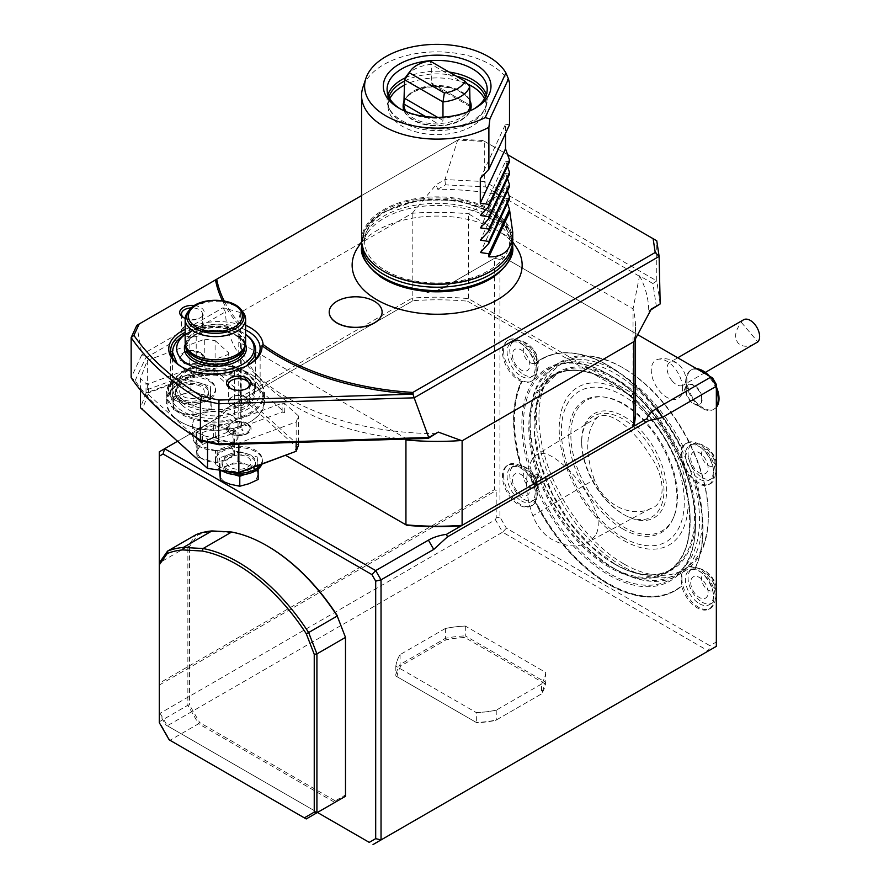 <?xml version="1.0" encoding="UTF-8"?>
<svg xmlns="http://www.w3.org/2000/svg" width="889" height="889" viewBox="0 0 889 889"><rect width="100%" height="100%" fill="white"/><g stroke="black" fill="none" stroke-linecap="round" stroke-linejoin="round"><path stroke-width="0.67" stroke-dasharray="4.45 3.33" d="M537.334 484.216A4.723 2.723 -60 0 1 534.978 484.449A4.723 2.723 -60 0 1 534.978 478.993A4.723 2.723 -60 0 1 539.701 476.271A4.723 2.723 -60 0 1 540.679 478.426A4.723 2.723 -60 0 1 537.334 484.216M537.634 476.671C536.878 481.027 535.045 483.071 532.122 482.805C530.7 478.338 532.233 475.593 536.734 474.559L537.634 476.671M595.219 535.478A73.287 42.316 60 0 1 586.807 542.812A73.287 42.316 60 0 1 551.802 539.356A29.837 17.224 60 0 1 532.878 515.731A73.287 42.316 60 0 1 533.033 458.235A29.837 17.224 60 0 1 536.311 455.001A29.837 17.224 60 0 1 551.891 456.557A73.287 42.316 60 0 1 595.152 510.164A29.837 17.224 60 0 1 595.219 535.478M594.274 479.549C584.484 451.301 585.707 430.398 597.975 416.841C613.077 409.462 637.013 434.188 650.226 455.679C665.75 477.326 666.172 504.441 650.692 508.497C636.646 516.365 606.854 510.653 594.274 479.549L532.878 515.731M329.208 312.139A26.448 15.269 180 0 1 345.599 298.093A26.448 15.269 180 0 1 374.358 301.415A26.448 15.269 180 0 1 382.103 312.139M437.755 189.279L445.422 184.856L485.483 186.879L498.84 194.591A211.593 122.16 180 0 0 437.755 189.279L436.043 184.756L444.978 179.556L457.679 140.095L484.705 141.462L656.76 240.797L656.76 280.902L484.705 181.567L444.978 179.556M633.957 341.198A198.369 114.525 180 0 0 635.513 326.863A198.369 114.525 180 0 0 633.046 308.85L639.547 275.823L652.904 283.547L656.404 306.661M650.937 309.828L648.737 311.094L651.326 309.05M639.547 275.823A211.593 122.16 180 0 1 648.737 311.094M194.447 305.538A12.279 7.09 180 0 1 203.725 310.45A12.279 7.09 180 0 1 200.647 317.495A12.279 7.09 180 0 1 185.19 318.395M183.967 317.862A10.49 6.056 0 0 0 184.556 318.229A10.49 6.056 0 0 0 199.38 318.229L200.647 317.495L199.38 318.229A10.49 6.056 0 0 0 202.448 313.95A10.49 6.056 0 0 0 199.38 309.672A10.49 6.056 0 0 0 191.324 307.905M184.556 318.229L183.278 317.495M184.556 335.242A10.49 6.056 180 0 1 181.478 330.964A10.49 6.056 180 0 1 184.556 326.674A10.49 6.056 180 0 1 186.323 325.852A10.49 6.056 180 0 1 199.38 326.674L199.38 326.674A10.49 6.056 180 0 1 202.448 330.964A10.49 6.056 180 0 1 195.98 336.553A10.49 6.056 180 0 1 184.556 335.242M230.818 388.593A10.49 6.056 0 0 0 231.396 388.96A10.49 6.056 0 0 0 246.231 388.96L247.498 388.226L246.231 388.96A10.49 6.056 0 0 0 246.809 388.593M231.396 388.96L230.129 388.226M231.396 405.973A10.49 6.056 180 0 1 228.329 401.695A10.49 6.056 180 0 1 231.396 397.405A10.49 6.056 180 0 1 233.174 396.583A10.49 6.056 180 0 1 246.231 397.405A10.49 6.056 180 0 1 249.298 401.695A10.49 6.056 180 0 1 246.231 405.973A10.49 6.056 180 0 1 231.396 405.973M445.422 184.856L444.889 179.656M361.579 195.58L459.102 139.273L483.005 140.473L484.705 141.462L484.705 181.567L485.483 186.879M652.904 283.547L656.76 280.902L660.238 303.838M639.269 276.179L498.84 194.591M405.028 439.122A199.692 115.292 180 0 1 263.655 382.414A199.692 115.292 180 0 1 239.663 342.432L241.241 344.876A198.369 114.525 180 0 1 238.774 326.863A198.369 114.525 180 0 1 240.341 312.528L412.318 213.238A198.369 114.525 180 0 1 468.359 213.771L498.785 195.08M412.318 213.238L436.043 184.756M202.525 441.244A324.952 187.601 180 0 1 135.117 380.648L131.15 377.703L141.896 354.544L136.828 325.341L215.505 279.913M185.156 329.386A43.45 25.092 180 0 1 188.824 327.874L195.191 325.53A43.45 25.092 180 0 1 238.352 324.341A222.928 128.705 180 0 1 222.417 300.682M216.694 279.224L459.102 139.273M240.341 312.528L222.961 307.783L141.996 354.533L145.663 357.923L225.55 311.795L222.961 307.783M245.62 329.997A41.561 23.992 0 0 0 196.202 327.997L189.835 330.341A41.561 23.992 0 0 0 185.156 332.342M182.156 367.146A41.561 23.992 0 0 0 182.812 367.535A41.561 23.992 0 0 0 234.574 370.791L240.941 368.446A41.561 23.992 0 0 0 247.964 365.19A41.561 23.992 0 0 0 248.62 364.801M189.835 374.147A41.561 23.992 0 0 0 170.644 394.372A41.561 23.992 0 0 0 192.235 415.419A41.561 23.992 0 0 0 234.574 414.596L240.941 412.252A41.561 23.992 0 0 0 260.133 392.027A41.561 23.992 0 0 0 238.541 370.98A41.561 23.992 0 0 0 196.202 371.802L189.835 374.147L189.835 330.341L188.824 327.874M357.767 247.598A85.011 49.084 180 0 1 437.144 216.083A85.011 49.084 180 0 1 516.52 247.598M493.706 276.879A74.765 43.161 0 0 0 506.952 233.185A74.765 43.161 0 0 0 490.017 218.116A74.765 43.161 0 0 0 367.335 233.185A74.765 43.161 0 0 0 380.592 276.879M238.352 324.341L239.197 322.929A221.794 128.049 180 0 1 224.206 300.982M245.62 325.285A44.583 25.737 0 0 0 239.197 322.929M507.819 154.808L483.005 140.473M407.529 439.344L239.663 342.432M135.117 380.648L145.663 357.923M436.532 433.61A211.593 122.16 180 0 1 253.309 371.935A211.593 122.16 180 0 1 225.55 311.795M181.189 412.941A48.362 27.926 0 0 0 249.587 412.941A48.362 27.926 0 0 0 249.587 373.458A48.362 27.926 0 0 0 181.189 373.458A48.362 27.926 0 0 0 174.622 408.229A48.362 27.926 0 0 0 181.189 412.941M247.498 423.553A12.279 7.09 0 0 0 230.129 423.553A12.279 7.09 0 0 0 230.129 433.576A12.279 7.09 0 0 0 247.498 433.576A12.279 7.09 0 0 0 247.498 423.553L246.831 423.164A11.335 6.545 180 0 1 250.153 427.798A11.335 6.545 180 0 1 238.808 434.343A11.335 6.545 180 0 1 227.473 427.798A11.335 6.545 180 0 1 230.796 423.164A11.335 6.545 180 0 1 246.831 423.164L247.498 423.553M200.647 352.822A12.279 7.09 0 0 0 183.278 352.822A12.279 7.09 0 0 0 183.278 362.845A12.279 7.09 0 0 0 200.647 362.845A12.279 7.09 0 0 0 200.647 352.822L199.981 352.433A11.335 6.545 180 0 1 203.303 357.067A11.335 6.545 180 0 1 191.968 363.612A11.335 6.545 180 0 1 180.634 357.067A11.335 6.545 180 0 1 183.945 352.433A11.335 6.545 180 0 1 199.981 352.433L200.647 352.822M631.279 395.761L633.046 393.694L633.046 308.861L468.347 213.771L468.347 298.615L467.447 301.171L631.279 395.761A196.48 113.436 180 0 1 632.146 427.164M412.185 213.593L412.185 298.093L240.352 397.294L242.152 399.35L413.063 300.671L412.185 298.093A198.369 114.525 180 0 1 468.347 298.615L633.046 393.694A198.369 114.525 180 0 1 635.513 411.707M240.352 312.795L240.352 397.294A198.369 114.525 180 0 0 238.774 411.707A198.369 114.525 180 0 0 241.241 429.72L243.019 430.743A196.48 113.436 180 0 1 242.152 399.35L225.695 408.851L212.004 421.375L217.349 418.297A37.782 21.814 0 0 0 227.417 407.851M225.695 408.851L413.063 300.671A196.48 113.436 180 0 1 467.447 301.171M241.241 344.876L241.241 429.72L243.019 430.743M179.089 400.417A41.561 23.992 180 0 1 172.555 387.504A41.561 23.992 180 0 1 214.116 363.501A41.561 23.992 180 0 1 255.676 387.504A41.561 23.992 180 0 1 225.762 410.529A41.561 23.992 180 0 1 179.089 400.417M242.775 332.653L243.73 333.208C224.761 324.207 205.448 324.452 185.79 333.931L188.001 332.653A38.727 22.358 180 0 1 242.775 332.653A38.727 22.358 180 0 1 245.62 334.486M177.189 363.501L179.089 365.401C192.969 379.103 230.329 379.347 246.575 365.857M182.267 405.406A39.294 22.692 180 0 1 176.089 393.205A39.294 22.692 180 0 1 215.394 370.513A39.294 22.692 180 0 1 254.687 393.205A39.294 22.692 180 0 1 226.406 414.974A39.294 22.692 180 0 1 182.267 405.406M187.79 312.028A30.226 17.447 180 0 1 215.394 301.704A30.226 17.447 180 0 1 242.986 312.028M185.156 342.298A30.226 17.447 180 0 1 215.394 324.841A30.226 17.447 180 0 1 245.62 342.298M185.156 334.486A38.727 22.358 180 0 1 188.001 332.653M182.267 399.239A39.294 22.692 180 0 1 176.089 387.026A39.294 22.692 180 0 1 215.394 364.346A39.294 22.692 180 0 1 254.687 387.026A39.294 22.692 180 0 1 226.406 408.807A39.294 22.692 180 0 1 182.267 399.239M197.58 535.089L196.158 534.589L187.868 546.379L189.468 546.624L197.58 535.089A153.786 88.789 60 0 1 213.149 531.5L232.774 532.6A153.786 88.789 60 0 1 267.489 546.068M159.287 722.668L159.287 721.768L187.868 705.255L198.558 723.768L169.966 740.27L159.287 721.768L159.287 562.881L187.868 546.379L187.868 705.255L189.468 704.877L189.468 546.624M211.982 530.922L213.149 531.5M345.499 796.266L345.499 794.955L335.286 800.856L334.82 802.434L198.558 723.768L199.692 722.568L189.468 704.877M335.286 800.856L199.692 722.568M345.499 636.713L345.499 794.955M232.774 532.6L231.673 532.022M609.476 573.527A121.671 70.242 60 0 1 523.443 424.52A121.671 70.242 60 0 1 609.476 374.847L609.476 374.847A121.671 70.242 60 0 1 695.509 523.854A121.671 70.242 60 0 1 609.476 573.527M609.476 374.847L608.676 374.38A122.804 70.898 -120 0 0 521.843 424.52A122.804 70.898 -120 0 0 608.676 574.916A122.804 70.898 -120 0 0 695.509 524.777A122.804 70.898 -120 0 0 608.676 374.38L609.476 374.847M695.187 567.971A23.503 13.568 -120 0 0 685.219 568.627A23.503 13.568 -120 0 0 682.052 585.429A133.383 77.01 60 0 1 535.3 500.707A23.503 13.568 -120 0 0 522.165 468.07A133.383 77.01 60 0 1 522.165 381.337A23.503 13.568 -120 0 0 530.389 381.67A23.503 13.568 -120 0 0 535.3 363.868A133.383 77.01 60 0 1 608.676 365.746A133.383 77.01 60 0 1 682.052 448.589A23.503 13.568 -120 0 0 695.187 481.227A133.383 77.01 60 0 1 702.988 529.099A133.383 77.01 60 0 1 695.187 567.971L694.931 568.46A133.761 77.221 -120 0 0 694.931 481.682A23.425 13.524 -120 0 0 694.954 481.694A23.425 13.524 -120 0 0 708.089 484.827A23.425 13.524 -120 0 0 708.989 457.335A23.425 13.524 -120 0 0 684.73 444.367A23.425 13.524 -120 0 0 681.663 448.701A133.761 77.221 -120 0 0 541.257 359.123A133.761 77.221 -120 0 0 534.622 363.812A23.425 13.524 -120 0 0 506.463 341.443A23.425 13.524 -120 0 0 504.474 361.967A23.425 13.524 -120 0 0 521.343 381.459A133.761 77.221 -120 0 0 521.343 468.236A23.425 13.524 -120 0 0 506.463 466.08A23.425 13.524 -120 0 0 510.542 497.373A23.425 13.524 -120 0 0 529.822 506.541A23.425 13.524 -120 0 0 534.622 501.218A133.761 77.221 -120 0 0 675.018 590.796A133.761 77.221 -120 0 0 681.663 586.107A23.425 13.524 -120 0 0 708.089 609.465A23.425 13.524 -120 0 0 712.356 589.54A23.425 13.524 -120 0 0 694.954 568.46A23.425 13.524 -120 0 0 694.931 568.46M159.287 562.881L159.287 713.7L165.732 724.868L317.451 812.468L165.732 724.868M160.087 713.278L167.299 725.78L502.607 532.189L495.395 519.698L160.087 713.278L159.287 712.433L159.287 713.7M159.287 712.433L159.287 451.823L217.349 418.297L177.533 441.277M159.287 685.052L496.195 490.539L494.584 489.617L159.287 683.197M495.395 519.698L496.195 517.92L496.195 490.539M506.386 528.199L502.607 532.189L708.333 650.959L709.9 645.692L506.386 528.199L499.929 517.031L499.929 259.51L494.584 258.232L494.584 489.617M541.512 684.03L496.295 710.133A75.154 43.394 180 0 1 476.304 712.589L395.861 666.161A75.154 43.394 180 0 1 400.106 654.615L445.322 628.501A75.154 43.394 180 0 1 465.314 626.045L545.768 672.484A75.154 43.394 180 0 1 541.512 684.03L541.579 693.865L496.24 720.046A75.187 43.417 180 0 1 476.337 722.49L396.994 676.685A74.054 42.761 180 0 1 401.028 665.805L446.011 639.836A74.054 42.761 180 0 1 464.847 637.502L544.624 683.552A74.054 42.761 180 0 1 540.601 694.431L495.618 720.401A74.054 42.761 180 0 1 476.771 722.735M426.842 292.714L440.533 289.436L499.929 255.143L712.567 377.914M499.929 517.031L496.195 517.92M545.768 672.484L545.802 672.54A75.187 43.417 180 0 1 541.579 684.019M465.314 626.045L465.28 635.902L545.802 682.374A75.187 43.417 180 0 1 541.579 693.865L540.601 694.431M545.802 672.54L545.802 682.374L544.624 683.552M445.322 628.501L445.389 628.501A75.187 43.417 180 0 1 465.28 626.056M445.389 628.501L445.389 638.335L400.05 664.516L401.028 665.805M400.106 654.615L400.05 664.516A75.187 43.417 180 0 0 395.827 676.007L476.337 722.49L476.304 712.589M395.861 666.161L395.827 666.172A75.187 43.417 180 0 1 400.05 654.682M395.827 666.172L395.827 676.007L396.994 676.685M496.295 710.133L496.24 710.2A75.187 43.417 180 0 1 476.337 712.645M496.24 710.2L496.24 720.046L495.618 720.401M716.345 384.448L716.345 641.969L709.9 645.692M716.345 641.969L716.345 646.336M637.669 334.664L499.929 255.143L445.878 286.358A37.782 21.814 0 0 1 427.798 292.17M499.929 259.51L503.707 257.321M701.654 399.372A11.335 6.545 -120 0 0 696.698 387.96A11.335 6.545 -120 0 0 687.964 384.926A11.335 6.545 -120 0 0 685.619 390.115A11.335 6.545 -120 0 0 690.564 401.528A11.335 6.545 -120 0 0 699.299 404.562A11.335 6.545 -120 0 0 701.654 399.372M682.563 388.36A22.136 12.779 -120 0 0 674.029 367.324A22.136 12.779 -120 0 0 657.727 359.389A22.136 12.779 -120 0 0 655.849 385.704A22.136 12.779 -120 0 0 679.585 397.25A22.136 12.779 -120 0 0 682.563 388.36M446.011 639.836L445.389 638.335A75.187 43.417 180 0 1 465.28 635.902L464.847 637.502M686.152 389.804A11.335 6.545 -120 0 0 694.165 403.695A11.335 6.545 -120 0 0 699.832 404.251A11.335 6.545 -120 0 0 699.843 391.16A11.335 6.545 -120 0 0 688.497 384.615A11.335 6.545 -120 0 0 686.152 389.804L686.152 380.559A22.669 13.091 -120 0 0 702.188 408.318A22.669 13.091 -120 0 0 713.523 409.44A22.669 13.091 -120 0 0 716.345 406.662M672.128 380.87A13.224 7.634 -120 0 0 683.074 385.259A13.224 7.634 -120 0 0 685.819 379.203A13.224 7.634 -120 0 0 684.13 372.047A13.224 7.634 -120 0 0 681.819 368.046A13.224 7.634 -120 0 0 669.85 362.356A13.224 7.634 -120 0 0 672.128 380.87M681.663 586.107L681.907 585.973A133.761 77.221 60 0 1 675.284 590.64A133.761 77.221 60 0 1 534.911 501.107L534.622 501.218M681.874 578.35A23.614 13.635 -120 0 0 691.62 601.497A23.614 13.635 -120 0 0 709.478 608.887A23.614 13.635 -120 0 0 713.778 588.796A23.614 13.635 -120 0 0 696.231 567.549A23.614 13.635 -120 0 0 685.93 568.093A23.614 13.635 -120 0 0 681.874 578.35M694.954 568.46L695.22 568.271A133.761 77.221 60 0 0 702.988 529.411A133.761 77.221 60 0 0 695.22 481.571L695.187 481.227M681.874 453.712A23.614 13.635 -120 0 0 696.231 481.093A23.614 13.635 -120 0 0 709.478 484.249A23.614 13.635 -120 0 0 710.378 456.535A23.614 13.635 -120 0 0 685.93 443.455A23.614 13.635 -120 0 0 681.874 453.712M534.622 363.812L534.911 363.634A133.761 77.221 60 0 1 541.523 358.967A133.761 77.221 60 0 1 608.409 365.59A133.761 77.221 60 0 1 681.907 448.501M503.607 350.788A23.614 13.635 -120 0 0 513.353 373.936A23.614 13.635 -120 0 0 531.211 381.325A23.614 13.635 -120 0 0 536.145 363.434A23.614 13.635 -120 0 0 523.521 343.365A23.614 13.635 -120 0 0 507.663 340.531A23.614 13.635 -120 0 0 503.607 350.788M522.165 381.337L521.343 381.459M521.343 468.236L521.599 468.036A133.761 77.221 60 0 1 521.599 381.337M503.607 475.426A23.614 13.635 -120 0 0 511.742 496.673A23.614 13.635 -120 0 0 531.211 505.963A23.614 13.635 -120 0 0 536.145 500.34A23.614 13.635 -120 0 0 528.566 473.081A23.614 13.635 -120 0 0 507.663 465.169A23.614 13.635 -120 0 0 503.607 475.426M521.599 468.036L522.165 468.07M716.345 389.304A22.669 13.091 -120 0 0 706.288 374.28M698.076 369.546A22.669 13.091 -120 0 0 690.853 370.18A22.669 13.091 -120 0 0 686.152 380.559M743.66 319.74A13.224 7.634 60 0 0 741.459 322.507C735.203 330.264 734.025 337.053 737.926 342.876C742.193 347.143 748.027 347.343 755.439 343.487M690.72 582.484A12.279 7.09 -120 0 0 703.755 598.697A12.279 7.09 -120 0 0 703.755 581.328A12.279 7.09 -120 0 0 690.72 582.484M690.72 457.846A12.279 7.09 -120 0 0 703.755 474.059A12.279 7.09 -120 0 0 703.755 456.69A12.279 7.09 -120 0 0 690.72 457.846M512.453 354.933A12.279 7.09 -120 0 0 525.488 371.135A12.279 7.09 -120 0 0 525.488 353.766A12.279 7.09 -120 0 0 512.453 354.933M512.453 479.571A12.279 7.09 -120 0 0 518.609 492.706A12.279 7.09 -120 0 0 529.655 491.473A12.279 7.09 -120 0 0 521.999 475.093A12.279 7.09 -120 0 0 512.453 479.571M696.576 368.679A22.669 13.091 -120 0 0 691.653 369.713A22.669 13.091 -120 0 0 686.953 380.092A22.669 13.091 -120 0 0 696.854 402.906A22.669 13.091 -120 0 0 714.323 408.984A22.669 13.091 -120 0 0 716.345 407.295M716.345 386.826A22.669 13.091 -120 0 0 709.389 376.08M741.459 322.507L757.85 341.898M699.41 603.698A19.836 11.457 -120 0 0 709.333 604.687A19.836 11.457 -120 0 0 709.333 581.773A19.836 11.457 -120 0 0 689.486 570.327A19.836 11.457 -120 0 0 686.452 586.218A19.836 11.457 -120 0 0 699.41 603.698M699.41 479.06A19.836 11.457 -120 0 0 709.333 480.049A19.836 11.457 -120 0 0 709.333 457.135A19.836 11.457 -120 0 0 689.486 445.689A19.836 11.457 -120 0 0 686.452 461.58A19.836 11.457 -120 0 0 699.41 479.06M521.143 376.136A19.836 11.457 -120 0 0 531.066 377.125A19.836 11.457 -120 0 0 531.066 354.222A19.836 11.457 -120 0 0 511.231 342.765A19.836 11.457 -120 0 0 508.186 358.656A19.836 11.457 -120 0 0 521.143 376.136M521.143 500.785A19.836 11.457 -120 0 0 531.066 501.763A19.836 11.457 -120 0 0 531.066 478.86A19.836 11.457 -120 0 0 511.231 467.403A19.836 11.457 -120 0 0 508.186 483.294A19.836 11.457 -120 0 0 521.143 500.785M702.077 602.153A19.836 11.457 -120 0 0 712 603.142A19.836 11.457 -120 0 0 715.489 598.441A19.836 11.457 -120 0 0 712 580.239A19.836 11.457 -120 0 0 697.976 568.104A19.836 11.457 -120 0 0 692.164 568.782A19.836 11.457 -120 0 0 689.119 584.673A19.836 11.457 -120 0 0 702.077 602.153M702.077 477.515A19.836 11.457 -120 0 0 712 478.504A19.836 11.457 -120 0 0 715.489 473.804A19.836 11.457 -120 0 0 712 455.601A19.836 11.457 -120 0 0 697.976 443.467A19.836 11.457 -120 0 0 692.164 444.144A19.836 11.457 -120 0 0 689.119 460.035A19.836 11.457 -120 0 0 702.077 477.515M523.81 374.602A19.836 11.457 -120 0 0 533.733 375.58A19.836 11.457 -120 0 0 537.223 370.891A19.836 11.457 -120 0 0 533.733 352.677A19.836 11.457 -120 0 0 519.709 340.543A19.836 11.457 -120 0 0 513.898 341.22A19.836 11.457 -120 0 0 510.853 357.122A19.836 11.457 -120 0 0 523.81 374.602M523.81 499.24A19.836 11.457 -120 0 0 533.733 500.218A19.836 11.457 -120 0 0 537.223 495.529A19.836 11.457 -120 0 0 533.733 477.315A19.836 11.457 -120 0 0 519.709 465.18A19.836 11.457 -120 0 0 513.898 465.858A19.836 11.457 -120 0 0 510.853 481.76A19.836 11.457 -120 0 0 523.81 499.24M708.222 590.129A9.446 5.456 -120 0 0 714.011 581.895A9.446 5.456 -120 0 0 702.443 575.216A9.446 5.456 -120 0 0 708.222 590.129M708.222 465.492A9.446 5.456 -120 0 0 714.011 457.257A9.446 5.456 -120 0 0 702.443 450.579A9.446 5.456 -120 0 0 708.222 465.492M529.955 362.568A9.446 5.456 -120 0 0 535.745 354.333A9.446 5.456 -120 0 0 524.177 347.655A9.446 5.456 -120 0 0 529.955 362.568M529.955 487.205A9.446 5.456 -120 0 0 535.745 478.971A9.446 5.456 -120 0 0 524.177 472.292A9.446 5.456 -120 0 0 529.955 487.205M614.821 568.904A119.782 69.153 60 0 1 614.821 568.893A119.782 69.153 60 0 1 530.122 422.208A119.782 69.153 60 0 1 614.821 373.302A119.782 69.153 60 0 1 699.51 519.998A119.782 69.153 60 0 1 614.821 568.904L616.155 569.671A121.671 70.242 60 0 1 530.122 420.664A121.671 70.242 60 0 1 555.325 364.968A121.671 70.242 60 0 1 676.985 435.21A121.671 70.242 60 0 1 676.985 575.694A121.671 70.242 60 0 1 616.155 569.671L614.821 568.893M622.3 566.126A121.671 70.242 60 0 1 542.812 458.913A121.671 70.242 60 0 1 561.47 361.412A121.671 70.242 60 0 1 622.3 367.446A121.671 70.242 60 0 1 708.333 516.453A121.671 70.242 60 0 1 683.13 572.149A121.671 70.242 60 0 1 622.3 566.126M623.634 540.423A91.134 52.618 -120 0 0 679.44 461.024A91.134 52.618 -120 0 0 567.827 396.583A91.134 52.618 -120 0 0 623.634 540.423M623.634 563.804A119.782 69.153 60 0 1 538.945 417.108A119.782 69.153 60 0 1 623.634 368.213A119.782 69.153 60 0 1 708.333 514.909A119.782 69.153 60 0 1 623.634 563.804M219.616 470.381L219.45 467.858L228.651 465.336A18.891 10.912 180 0 1 247.52 464.858A18.891 10.912 180 0 1 257.688 474.048A18.891 10.912 180 0 1 248.976 483.727A18.891 10.912 180 0 1 230.107 484.216A18.891 10.912 180 0 1 219.939 475.026A18.891 10.912 180 0 1 228.651 465.336L237.841 461.08L247.52 464.858L257.199 466.892L258.177 479.471M211.326 408.74L202.136 412.996L192.935 415.519L183.256 413.485L173.577 409.718L172.599 397.127L181.8 394.605A18.891 10.912 180 0 1 200.67 394.127A18.891 10.912 180 0 1 210.837 403.317A18.891 10.912 180 0 1 202.136 412.996A18.891 10.912 180 0 1 183.256 413.485A18.891 10.912 180 0 1 173.088 404.295A18.891 10.912 180 0 1 181.8 394.605L190.991 390.349L200.67 394.127L210.349 396.161L211.326 408.74L210.349 386.226L190.991 380.425L172.599 387.204L173.577 399.783L192.935 405.584L211.326 398.805M245.053 474.382L256.854 470.025M222.706 471.192L233.963 474.57M219.45 467.858L219.45 457.935L220.428 470.481M237.841 461.08L237.841 451.156L219.45 457.935M257.199 466.892L257.199 456.957L237.841 451.156M258.132 469.07L257.199 456.957M192.935 415.519L192.935 405.584M173.577 409.718L173.577 399.783M172.599 397.127L172.599 387.204M190.991 390.349L190.991 380.425M210.349 396.161L210.349 386.226M229.784 455.568A16.78 9.69 180 0 1 246.875 455.246A16.78 9.69 180 0 1 255.588 463.736A16.78 9.69 180 0 1 238.808 473.426A16.78 9.69 180 0 1 222.039 463.736A16.78 9.69 180 0 1 229.784 455.568M182.934 384.837A16.78 9.69 180 0 1 200.025 384.515A16.78 9.69 180 0 1 208.737 393.005A16.78 9.69 180 0 1 191.968 402.695A16.78 9.69 180 0 1 175.189 393.005A16.78 9.69 180 0 1 182.934 384.837M200.258 457.391A17.947 10.357 180 0 1 205.437 443.2A17.947 10.357 180 0 1 230.129 445.9A17.947 10.357 180 0 1 225.339 460.435A17.947 10.357 180 0 1 200.258 457.391M229.784 454.035A16.78 9.69 180 0 1 246.875 453.701A16.78 9.69 180 0 1 255.588 462.191A16.78 9.69 180 0 1 238.808 471.881A16.78 9.69 180 0 1 222.039 462.191A16.78 9.69 180 0 1 229.784 454.035M182.934 383.303A16.78 9.69 180 0 1 200.025 382.97A16.78 9.69 180 0 1 208.737 391.46A16.78 9.69 180 0 1 191.968 401.15A16.78 9.69 180 0 1 175.189 391.46A16.78 9.69 180 0 1 182.934 383.303M232.918 443.178A21.347 12.324 180 0 1 233.818 443.989L234.707 455.457A21.347 12.324 180 0 1 233.94 456.313L217.183 462.491A21.347 12.324 180 0 1 215.505 462.536L197.858 457.246A21.347 12.324 180 0 1 196.958 456.435L196.069 444.967A21.347 12.324 180 0 1 196.847 444.111L213.604 437.933A21.347 12.324 180 0 1 215.271 437.888L232.918 443.178L232.918 431.209L233.618 431.109L214.571 425.398A21.725 12.546 180 0 1 233.618 431.109M230.129 457.179A12.279 7.09 0 0 0 229.518 466.836A12.279 7.09 0 0 0 246.153 467.881A12.279 7.09 0 0 0 249.164 458.38A12.279 7.09 0 0 0 230.129 457.179M183.278 396.472A12.279 7.09 0 0 0 199.658 396.994A12.279 7.09 0 0 0 202.314 387.648A12.279 7.09 0 0 0 184.267 385.937A12.279 7.09 0 0 0 183.278 396.472M197.858 457.246L197.858 445.278A21.347 12.324 180 0 1 196.958 444.467L196.958 456.435M196.991 444.611L196.036 432.232A21.725 12.546 180 0 0 196.991 444.611L196.958 444.467M196.069 444.967L196.036 432.232M196.069 432.999A21.347 12.324 180 0 1 196.847 432.143L196.847 444.111M196.18 432.076L214.26 425.409A21.725 12.546 180 0 0 196.18 432.076L196.847 432.143M213.604 437.933L213.604 425.964L214.26 425.409M213.604 425.964A21.347 12.324 180 0 1 215.271 425.92L215.271 437.888M214.571 425.398L215.271 425.92M232.918 431.209A21.347 12.324 180 0 1 233.296 431.532A21.347 12.324 180 0 1 233.818 432.021L233.818 443.989M233.785 431.254L234.74 443.633A21.725 12.546 180 0 0 233.785 431.254L233.818 432.021M234.707 455.457L234.74 443.633M234.707 443.489A21.347 12.324 180 0 1 233.94 444.344L233.94 456.313M230.751 446.8A21.725 12.546 180 0 0 234.596 443.789L216.516 450.456A21.725 12.546 180 0 0 230.751 446.8L231.418 446.422A22.669 13.091 180 0 1 199.358 446.422A22.669 13.091 180 0 1 196.28 444.211A22.669 13.091 180 0 1 192.713 437.166A22.669 13.091 180 0 1 208.959 424.609A22.669 13.091 180 0 1 234.407 430.043A22.669 13.091 180 0 1 238.063 437.166A22.669 13.091 180 0 1 231.418 446.422M217.183 462.491L217.183 450.523L216.516 450.456M234.596 443.789L233.94 444.344M217.183 450.523A21.347 12.324 180 0 1 215.505 450.567L215.505 462.536M215.505 450.567L197.858 445.278M216.205 450.467A21.725 12.546 180 0 1 200.025 446.8A21.725 12.546 180 0 1 197.158 444.756M261.877 464.169A23.614 13.635 0 0 0 262.366 460.224A23.614 13.635 0 0 0 258.721 453.89A23.614 13.635 0 0 0 233.029 448.012A23.614 13.635 0 0 0 215.26 460.224A23.614 13.635 0 0 0 221.75 470.648M211.871 383.159A23.614 13.635 0 0 0 189.624 376.925A23.614 13.635 0 0 0 169.943 385.57A23.614 13.635 0 0 0 168.41 389.493A23.614 13.635 0 0 0 191.968 404.128A23.614 13.635 0 0 0 215.516 389.493A23.614 13.635 0 0 0 211.871 383.159M260.655 464.614A23.425 13.524 0 0 0 262.177 458.724A23.425 13.524 0 0 0 238.808 446.2A23.425 13.524 0 0 0 215.449 458.724A23.425 13.524 0 0 0 226.617 471.27M208.715 468.992L142.451 409.084L149.019 391.882L193.469 375.502A23.425 13.524 0 0 0 170.132 384.104A23.425 13.524 0 0 0 168.61 387.993A23.425 13.524 0 0 0 191.968 402.517A23.425 13.524 0 0 0 215.327 387.993A23.425 13.524 0 0 0 193.469 375.502L205.026 371.235L213.927 372.369L296.459 446.989L294.492 452.134M231.418 433.61A22.669 13.091 180 0 1 196.28 431.409A22.669 13.091 180 0 1 192.713 424.364A22.669 13.091 180 0 1 215.394 411.274A22.669 13.091 180 0 1 238.063 424.364A22.669 13.091 180 0 1 231.418 433.61M213.927 372.369L215.105 369.868L204.67 368.535L147.341 389.671L140.44 407.74L142.451 409.084M140.44 390.06L140.44 378.436L147.341 360.356L147.341 389.671L149.019 391.882M147.341 360.356L204.67 339.231L205.026 371.235M204.67 339.231L215.105 340.554L215.105 369.868L298.471 445.245L296.459 446.989M174.622 417.486A48.362 27.926 180 0 1 186.479 380.07A48.362 27.926 180 0 1 251.976 384.192A48.362 27.926 180 0 1 249.587 422.197A48.362 27.926 180 0 1 181.189 422.197A48.362 27.926 180 0 1 174.622 417.486M201.947 443L202.525 441.489L282.135 412.14L284.747 412.474L228.829 361.912L228.251 363.423L148.641 392.771L146.029 392.438L195.002 436.721M228.251 363.423L228.251 354.467L148.641 383.826L146.029 383.492L140.44 378.436M148.641 392.771L148.641 383.826M146.029 392.438L146.029 383.492M202.525 432.543L282.135 403.195L284.747 403.528L298.471 415.941L296.17 421.964L238.852 443.1L207.548 439.11L201.947 434.054L202.525 432.543L202.525 441.489M282.135 412.14L282.135 403.195M284.747 412.474L284.747 403.528M298.471 442.344L298.471 415.941M215.105 340.554L228.829 352.966L228.251 354.467M228.829 361.912L228.829 352.966M296.17 442.411L296.17 421.964M238.852 444.144L238.852 443.1M207.548 442.3L207.548 439.11M201.947 440.922L201.947 434.054M246.831 433.499A11.335 6.545 180 0 1 234.474 434.921A11.335 6.545 180 0 1 227.473 428.876A11.335 6.545 180 0 1 234.474 422.831A11.335 6.545 180 0 1 246.831 424.242A11.335 6.545 180 0 1 250.153 428.876A11.335 6.545 180 0 1 246.831 433.499M199.981 362.768A11.335 6.545 180 0 1 187.623 364.19A11.335 6.545 180 0 1 180.634 358.145A11.335 6.545 180 0 1 187.623 352.1A11.335 6.545 180 0 1 199.981 353.511A11.335 6.545 180 0 1 203.303 358.145A11.335 6.545 180 0 1 199.981 362.768M173.988 417.097A49.117 28.359 180 0 1 166.265 401.839A49.117 28.359 180 0 1 215.394 373.48A49.117 28.359 180 0 1 264.511 401.839A49.117 28.359 180 0 1 250.12 421.886A49.117 28.359 180 0 1 180.656 421.886A49.117 28.359 180 0 1 173.988 417.097M173.988 409.084A49.117 28.359 180 0 1 166.265 393.816A49.117 28.359 180 0 1 180.656 373.769A49.117 28.359 180 0 1 250.12 373.769A49.117 28.359 180 0 1 264.511 393.816A49.117 28.359 180 0 1 229.162 421.042A49.117 28.359 180 0 1 173.988 409.084M233.963 396.105A9.012 5.201 180 0 1 245.186 396.805A9.012 5.201 180 0 1 245.186 404.173A9.012 5.201 180 0 1 232.44 404.173A9.012 5.201 180 0 1 232.44 396.805A9.012 5.201 180 0 1 233.963 396.105M187.112 325.374A9.012 5.201 180 0 1 198.347 326.074A9.012 5.201 180 0 1 198.347 333.442A9.012 5.201 180 0 1 185.59 333.442A9.012 5.201 180 0 1 185.59 326.074A9.012 5.201 180 0 1 187.112 325.374M473.837 108.98A50.062 28.904 180 0 1 472.548 109.758A50.062 28.904 180 0 1 401.75 109.758L399.072 108.214L401.739 109.758A50.062 28.904 180 0 1 400.461 108.98M486.327 94.712A50.062 28.904 180 0 1 487.205 100.113A50.062 28.904 180 0 1 485.527 107.558A50.062 28.904 180 0 1 450.145 128.027A50.062 28.904 180 0 1 401.75 120.56A50.062 28.904 180 0 1 388.771 107.558A50.062 28.904 180 0 1 387.082 100.113A50.062 28.904 180 0 1 387.96 94.712M405.44 77.754A50.062 28.904 180 0 1 449.167 72.053M485.416 96.99A49.117 28.359 180 0 1 486.261 102.235A49.117 28.359 180 0 1 484.616 109.536A49.117 28.359 180 0 1 449.89 129.627A49.117 28.359 180 0 1 402.417 122.293A49.117 28.359 180 0 1 389.682 109.536A49.117 28.359 180 0 1 388.026 102.235A49.117 28.359 180 0 1 388.871 96.99M404.606 80.999A49.117 28.359 180 0 1 456.146 76.087M389.804 98.723A49.117 28.359 0 0 0 388.026 106.291A49.117 28.359 0 0 0 402.417 126.338A49.117 28.359 0 0 0 455.946 132.483A49.117 28.359 0 0 0 486.261 106.291A49.117 28.359 0 0 0 484.483 98.723M467.425 83.955A49.117 28.359 0 0 0 404.606 85.044M509.497 82.888A75.565 43.628 0 0 0 433.276 51.918A75.565 43.628 0 0 0 362.945 87.222M507.486 203.214L505.574 198.225L480.382 252.52M505.574 198.225L509.497 198.88M507.486 190.879L505.574 185.89L480.382 240.174M505.574 185.89L509.497 186.546M507.486 178.533L505.574 173.544L480.382 227.84M505.574 173.544L509.497 174.2M507.486 166.199L505.574 161.209L480.382 215.494M505.574 161.209L509.497 161.865M480.293 178.567L505.53 124.182L505.53 133.372M505.53 124.182L509.497 124.838M512.72 240.486A75.565 43.628 0 0 0 490.584 209.637A75.565 43.628 0 0 0 408.229 200.181A75.565 43.628 0 0 0 361.579 240.486M383.981 271.489A74.809 43.194 180 0 1 384.381 210.482A74.809 43.194 180 0 1 490.05 210.56A74.809 43.194 180 0 1 490.317 271.489M488.439 211.493A72.542 41.883 180 0 1 455.924 281.557A72.542 41.883 180 0 1 367.068 230.262A72.542 41.883 180 0 1 488.439 211.493M429.92 60.941L431.321 64.364L469.692 86.511M406.962 75.354A33.06 19.091 180 0 1 431.321 64.364L431.321 82.866L432.687 84.922L435.954 85.544L469.692 105.024L431.321 82.866M442.978 117.137L442.978 120.448L440.322 123.438A33.06 19.091 180 0 0 467.592 111.87M469.692 100.724A33.282 19.214 -0 0 0 467.525 96.901A33.282 19.214 -0 0 0 460.68 91.156A33.282 19.214 -0 0 0 435.954 85.544M404.239 102.602A33.06 19.091 180 0 1 406.962 96.645A33.06 19.091 180 0 1 433.965 85.433M406.073 111.614A33.282 19.214 0 0 0 438.344 123.949L440.322 123.438M404.484 100.301A34.004 19.636 180 0 1 406.106 97.757A34.004 19.636 180 0 1 461.191 91.889A34.004 19.636 180 0 1 468.192 97.757A34.004 19.636 180 0 1 469.692 100.079M469.981 110.869A34.004 19.636 180 0 1 437.144 125.405A34.004 19.636 180 0 1 404.306 110.869M404.028 110.747A34.004 19.636 0 0 0 413.096 120.171A34.004 19.636 0 0 0 446.489 125.16A34.004 19.636 0 0 0 470.259 110.747M471.148 106.024A34.004 19.636 0 0 0 461.191 92.4A34.004 19.636 0 0 0 424.342 88.1A34.004 19.636 0 0 0 403.139 106.024M622.833 537.434A86.9 50.173 -120 0 0 676.051 461.724A86.9 50.173 -120 0 0 569.616 400.272A86.9 50.173 -120 0 0 622.833 537.434M622.833 528.944A76.51 44.172 -120 0 0 673.373 517.943A76.51 44.172 -120 0 0 661.094 444.389A76.51 44.172 -120 0 0 603.531 396.972A76.51 44.172 -120 0 0 569.627 447.089A76.51 44.172 -120 0 0 622.833 528.944M624.167 514.753A60.074 34.682 -120 0 0 666.65 490.228A60.074 34.682 -120 0 0 624.167 416.652A60.074 34.682 -120 0 0 581.684 441.177A60.074 34.682 -120 0 0 624.167 514.753L622.833 513.986A58.185 33.593 -120 0 0 663.983 490.228A58.185 33.593 -120 0 0 622.833 418.963A58.185 33.593 -120 0 0 581.684 442.722A58.185 33.593 -120 0 0 622.833 513.986L624.167 514.753M624.167 404.117A75.421 43.55 60 0 1 673.995 516.442A75.421 43.55 60 0 1 624.167 527.288A75.421 43.55 60 0 1 571.727 446.6A75.421 43.55 60 0 1 605.142 397.183A75.421 43.55 60 0 1 624.167 404.117M234.574 414.596L234.574 370.791L235.585 370.168M240.941 412.252L240.941 368.446L241.964 367.824M196.202 371.802L196.202 327.997L195.191 325.53M189.29 310.105A28.592 16.502 180 0 1 215.394 300.338A28.592 16.502 180 0 1 241.486 310.105M186.168 346.977A29.47 17.013 180 0 1 185.912 344.765L186.401 347.666A29.526 17.047 180 0 1 215.394 327.396A29.526 17.047 180 0 1 244.375 347.666L244.864 344.765A29.47 17.013 180 0 1 244.608 346.977M185.912 346.221L185.912 344.765A29.47 17.013 180 0 1 215.394 327.741A29.47 17.013 180 0 1 244.864 344.765L244.864 346.221M185.912 347.232A29.47 17.013 180 0 1 215.394 330.219A29.47 17.013 180 0 1 244.864 347.232C245.931 337.653 226.017 328.13 207.737 331.43C193.18 334.242 189.268 339.487 188.424 340.709L185.912 347.232M185.334 344.132A30.982 17.891 180 0 1 215.394 330.575A30.982 17.891 180 0 1 245.453 344.132M614.821 564.271A114.114 65.886 60 0 1 544.946 384.17A114.114 65.886 60 0 1 684.697 464.858A114.114 65.886 60 0 1 614.821 564.271M614.288 563.959A113.359 65.442 60 0 1 540.234 464.08A113.359 65.442 60 0 1 557.603 373.247A113.359 65.442 60 0 1 670.962 438.688A113.359 65.442 60 0 1 670.962 569.582A113.359 65.442 60 0 1 614.288 563.959M610.01 566.426A113.359 65.442 60 0 1 535.956 466.547A113.359 65.442 60 0 1 553.336 375.714A113.359 65.442 60 0 1 666.683 441.155A113.359 65.442 60 0 1 666.683 572.049A113.359 65.442 60 0 1 610.01 566.426M609.476 567.36A114.114 65.886 60 0 1 539.601 387.26A114.114 65.886 60 0 1 679.352 467.947A114.114 65.886 60 0 1 609.476 567.36M437.555 117.315L442.978 120.448M425.62 116.603L438.344 123.949M361.579 246.964A75.565 43.628 180 0 1 408.229 206.659A75.565 43.628 180 0 1 490.584 216.116A75.565 43.628 180 0 1 512.72 246.964M361.579 243.575A75.565 43.628 180 0 1 408.229 203.27A75.565 43.628 180 0 1 490.584 212.727A75.565 43.628 180 0 1 512.72 243.575M539.701 476.271L536.734 474.559M534.978 484.449L532.122 482.805M597.975 416.841L536.311 455.012M650.692 508.497L586.796 542.79M181.478 313.95L181.478 330.964M202.448 313.95L202.448 330.964M228.329 384.681L228.329 401.695M249.298 384.681L249.298 401.695M182.812 367.535L181.478 366.757M170.644 394.372L170.644 350.566M367.335 233.185L361.612 241.808M506.952 233.185L512.675 241.808M247.964 365.19L249.298 364.412M260.133 392.027L260.133 348.221M263.655 382.414L253.309 371.935M230.796 423.164L230.129 423.553M183.945 352.433L183.278 352.822M635.513 326.863L635.513 338.487M238.774 326.863L238.774 411.707M172.555 357.756L172.555 387.504M255.676 359.034L255.676 387.504M176.089 387.026L176.089 393.205M254.687 387.026L254.687 393.205M614.666 563.926C636.646 576.205 655.404 578.083 670.962 569.582L666.683 572.049C704.132 553.769 694.342 467.97 647.892 414.674C617.688 377.581 577.017 361.078 553.336 375.714L557.603 373.247L543.757 386.826L535.878 407.729L534.745 434.165L540.479 463.858L552.602 494.195L570.071 522.565L591.385 546.502L614.666 563.926M695.509 523.854L695.509 524.777M679.585 397.25A22.669 22.669 0 0 0 684.13 372.047M681.819 368.046A22.669 22.669 0 0 0 657.727 359.389M708.089 609.465L709.478 608.887M685.219 568.627L685.93 568.093M708.089 484.827L709.478 484.249M684.73 444.367L685.93 443.455M530.389 381.67L531.211 381.325M506.463 341.443L507.663 340.531M529.822 506.541L531.211 505.963M506.463 466.08L507.663 465.169M694.165 403.695L702.188 408.318M677.74 357.8L669.85 362.356M705.355 372.402L683.074 385.259M691.653 369.713L690.853 370.18M714.323 408.984L713.523 409.44M692.164 568.782L689.486 570.327M712 603.142L709.333 604.687M692.164 444.144L689.486 445.689M712 478.504L709.333 480.049M513.898 341.22L511.231 342.765M533.733 375.58L531.066 377.125M513.898 465.858L511.231 467.403M533.733 500.218L531.066 501.763M715.489 598.441A23.803 23.803 0 0 0 716.345 594.674M716.345 587.996A23.803 23.803 0 0 0 697.976 568.104M715.489 473.804A23.803 23.803 0 0 0 716.345 470.037M716.345 463.358A23.803 23.803 0 0 0 697.976 443.467M537.223 370.891A23.803 23.803 0 0 0 519.709 340.543M537.223 495.529A23.803 23.803 0 0 0 519.709 465.18M530.122 422.208L530.122 420.664M676.985 575.694L683.13 572.149M555.325 364.968L561.47 361.412M623.634 368.213L622.3 367.446M708.333 514.909L708.333 516.453M222.039 462.191L222.039 463.736M255.588 462.191L255.588 463.736M175.189 391.46L175.189 393.005M208.737 391.46L208.737 393.005M200.025 446.8L199.358 446.422M215.449 458.724L215.26 460.224M262.177 458.724L262.366 460.224M168.61 387.993L168.41 389.493M215.327 387.993L215.516 389.493M192.713 424.364L192.713 437.166M238.063 424.364L238.063 437.166M227.473 427.798L227.473 428.876M250.153 427.798L250.153 428.876M180.634 357.067L180.634 358.145M203.303 357.067L203.303 358.145M166.265 393.816L166.265 401.839M264.511 393.816L264.511 401.839M232.44 396.805L231.396 397.405M245.186 396.805L246.231 397.405M185.59 326.074L184.556 326.674M198.347 326.074L199.38 326.674M472.548 109.758L475.215 108.214M387.082 89.322L387.082 100.113M487.205 89.322L487.205 100.113M484.616 109.536L485.527 107.558M389.682 109.536L388.771 107.558M388.026 102.235L388.026 106.291M486.261 102.235L486.261 106.291M432.676 84.933L469.892 106.424M406.962 96.645L406.106 97.757M467.525 96.901L468.192 97.757M512.664 241.997L509.341 230.195L489.95 211.338L456.602 200.158L418.252 200.081L382.514 212.427L370.957 221.772L364.946 230.195L361.623 241.997M605.142 397.183L603.531 396.972M673.995 516.442L673.373 517.943M581.684 442.722L581.684 441.177"/><path stroke-width="1.33" d="M336.953 322.863A26.448 15.269 180 0 1 329.208 312.061A26.448 15.269 180 0 1 355.656 296.793A26.448 15.269 180 0 1 382.103 312.061A26.448 15.269 180 0 1 365.779 326.174A26.448 15.269 180 0 1 336.953 322.863M382.103 312.139A26.448 15.269 180 0 1 382.103 312.217A26.448 15.269 180 0 1 365.779 326.33A26.448 15.269 180 0 1 336.953 323.018A26.448 15.269 180 0 1 329.208 312.217A26.448 15.269 180 0 1 329.208 312.139M507.819 154.808L656.76 240.797L659.127 256.399L414.152 397.828L428.731 437.499L438.244 432.076L462.113 440.822L633.935 341.62L651.326 309.05L660.171 303.949L650.937 309.828M200.414 399.928L201.892 396.461L218.983 400.05L413.007 394.183L414.152 397.828L218.583 403.75L200.414 399.928A328.73 189.79 180 0 1 131.15 337.587L131.15 377.703A328.73 189.79 180 0 0 200.414 440.033L200.414 399.928M428.731 437.499L218.583 443.855L219.161 444.744L202.525 441.244L200.414 440.033L218.583 443.855L218.983 400.05M185.19 318.395A12.279 7.09 180 0 1 183.278 317.495A12.279 7.09 180 0 1 181.156 309.116A12.279 7.09 180 0 1 194.447 305.538M191.324 307.905A10.49 6.056 0 0 0 181.478 313.95A10.49 6.056 0 0 0 183.967 317.862M247.498 388.226A12.279 7.09 180 0 1 230.129 388.226A12.279 7.09 180 0 1 230.129 378.203A12.279 7.09 180 0 1 247.498 378.203A12.279 7.09 180 0 1 247.498 388.226L247.498 388.226M246.809 388.593A10.49 6.056 0 0 0 249.298 384.681A10.49 6.056 0 0 0 246.231 380.403A10.49 6.056 0 0 0 234.796 379.092A10.49 6.056 0 0 0 228.329 384.681A10.49 6.056 0 0 0 230.818 388.593M201.892 396.461A326.085 188.257 180 0 1 133.928 335.342L131.15 337.587L136.828 325.341L361.579 195.58M653.126 238.697L655.215 252.487L659.127 256.399L660.171 303.949M261.999 345.721L263.111 344.554A221.794 128.049 180 0 0 412.796 392.449L413.218 394.06A222.928 128.705 180 0 1 261.999 345.721A43.45 25.092 180 0 1 249.298 364.412A43.45 25.092 180 0 1 241.964 367.824L235.585 370.168A43.45 25.092 180 0 1 181.478 366.757A43.45 25.092 180 0 1 185.156 329.386M222.417 300.682A222.928 128.705 180 0 1 215.505 279.913L216.694 279.224A221.794 128.049 180 0 0 224.206 300.982M139.206 323.963L133.928 335.342M185.156 332.342A41.561 23.992 0 0 0 170.644 350.566A41.561 23.992 0 0 0 182.156 367.146M512.675 241.808L516.52 247.598A85.011 49.084 180 0 1 483.438 306.338A85.011 49.084 180 0 1 377.036 299.871A85.011 49.084 180 0 1 357.767 247.598L361.612 241.808M384.281 279.168A74.765 43.161 0 0 0 493.706 276.879C507.697 265.755 514.042 255.788 512.72 246.964A75.565 43.628 180 0 1 437.144 290.592A75.565 43.628 180 0 1 361.579 246.964C360.189 255.665 366.524 265.633 380.592 276.879A74.765 43.161 0 0 0 384.281 279.168M263.111 344.554A44.583 25.737 0 0 0 245.62 325.285M248.62 364.801A41.561 23.992 0 0 0 260.133 348.221A41.561 23.992 0 0 0 245.62 329.997M412.796 392.449L655.215 252.487M461.98 440.488A198.369 114.525 180 0 1 405.94 439.966L407.529 439.344A199.692 115.292 180 0 1 405.028 439.122M428.831 437.51L428.209 438.41L219.161 444.744M438.244 432.076L428.209 438.41M462.113 440.822L462.113 525.332L633.935 426.131L462.113 525.332A198.369 114.525 180 0 1 405.94 524.81L285.691 455.379L405.94 524.81L405.94 439.966M633.935 341.62L633.935 426.131A198.369 114.525 180 0 0 635.513 411.707L635.513 338.487M369.246 842.372L317.451 812.468L369.246 842.372L375.691 838.649L375.691 581.128L381.037 579.85L381.037 839.927L373.024 844.55L716.345 646.336L716.345 386.259L662.294 417.474L648.603 420.741L447.445 536.878L446.5 534.345L461.235 525.832A196.48 113.436 180 0 1 406.851 525.332M246.575 365.857L253.876 357.456L255.676 350.222C255.565 344.165 252.243 338.909 245.708 334.442M185.156 334.308C176.933 339.398 172.733 345.388 172.555 352.3L177.189 363.501M241.486 310.105L242.986 312.028A30.226 17.447 180 0 1 245.62 319.162A30.226 17.447 180 0 1 223.861 335.909A30.226 17.447 180 0 1 189.913 328.552A30.226 17.447 180 0 1 185.156 319.162A30.226 17.447 180 0 1 187.79 312.028L189.29 310.105C198.314 297.026 232.462 297.026 241.486 310.105A28.592 16.502 180 0 1 228.951 331.375A28.592 16.502 180 0 1 191.291 325.73A28.592 16.502 180 0 1 189.29 310.105M245.62 319.162L245.62 342.298A30.226 17.447 180 0 1 245.064 345.599A30.226 17.447 180 0 1 221.061 359.434A30.226 17.447 180 0 1 189.913 351.688A30.226 17.447 180 0 1 185.712 345.599A30.226 17.447 180 0 1 185.156 342.298L185.156 319.162M245.62 334.486A38.727 22.358 180 0 1 237.952 366.646A38.727 22.358 180 0 1 182.745 360.501A38.727 22.358 180 0 1 185.156 334.486M211.982 530.922L183.39 547.424L203.092 548.535L202.248 551.024L182.667 549.924L183.39 547.424A154.919 89.445 60 0 0 167.565 551.102L167.265 553.48L159.287 564.837L159.287 562.881L167.565 551.102L196.158 534.589A154.919 89.445 -120 0 1 211.982 530.922L231.673 532.022A154.919 89.445 -120 0 1 266.689 545.602A154.919 89.445 -120 0 1 337.22 616.033L345.499 637.391L337.22 616.033L308.639 632.546L316.917 653.893L345.499 637.391L345.499 796.266L306.227 818.947L169.188 739.826L304.338 817.858L314.239 812.135L316.917 812.768L345.499 796.266M314.239 812.135L314.239 654.304L316.917 653.893L316.917 812.768L306.227 818.947L304.338 817.858M266.689 545.602L267.489 546.068A153.786 88.789 60 0 1 337.398 615.821M314.239 654.304L306.261 633.724L308.639 632.546A154.919 89.445 60 0 0 203.092 548.535L231.673 532.022M159.287 564.837L159.287 722.668L169.188 739.826M202.248 551.024A153.03 88.355 60 0 1 306.261 633.724M167.265 553.48A153.03 88.355 60 0 1 182.667 549.924M375.691 581.128L371.913 574.583L163.065 454.001L159.287 456.179L159.287 562.881M716.345 646.336L381.037 839.927L375.691 838.649M159.287 456.179L159.287 451.823L164.621 448.734L375.691 570.594L371.913 574.583M375.691 570.594L381.037 579.85L433.754 549.413L428.42 540.156L375.691 570.594M177.533 441.277L164.621 448.734L163.065 454.001M447.445 536.878L433.754 549.413M637.669 334.664L711 377.003L716.345 386.259L716.345 384.448L712.567 377.914L711 377.003L656.949 408.218A37.782 21.814 0 0 0 646.881 418.652L632.146 427.164M648.603 420.741L646.881 418.652M446.5 534.345A37.782 21.814 0 0 0 428.42 540.156M716.345 406.662A22.669 13.091 -120 0 0 716.345 389.304M706.288 374.28A22.669 13.091 -120 0 0 698.076 369.546M705.355 372.402L757.85 341.898A13.224 7.634 60 0 0 756.339 326.474A13.224 7.634 60 0 0 743.66 319.74L677.74 357.8M716.345 407.295A22.669 13.091 -120 0 0 716.345 386.826M709.389 376.08A22.669 13.091 -120 0 0 696.576 368.679M219.616 470.381L220.428 480.438L230.107 484.216L239.786 486.25L248.976 483.727L258.177 479.471L258.132 469.07M239.786 486.25L239.786 476.315L245.053 474.382M256.854 470.025L258.177 469.536M220.428 480.438L220.428 470.514L222.706 471.192M233.963 474.57L239.786 476.315M221.75 470.648A23.614 13.635 0 0 0 226.517 472.87A23.614 13.635 0 0 0 261.877 464.169M226.617 471.27A23.425 13.524 0 0 0 260.655 464.614L238.496 472.781L207.548 468.414L238.496 472.781M238.852 444.144L238.852 472.403L296.17 451.268L260.655 464.614M296.17 442.411L296.17 451.268L298.471 445.245L298.471 442.344M140.44 390.06L140.44 407.74L207.548 468.414L207.548 442.3M195.002 436.721L201.947 443L201.947 440.922M399.072 108.214L399.072 108.214A53.84 31.082 180 0 1 399.072 64.252A53.84 31.082 180 0 1 475.215 64.252A53.84 31.082 180 0 1 475.215 108.214A53.84 31.082 180 0 1 399.072 108.214M505.919 72.92A72.531 41.872 0 0 0 432.332 44.45A72.531 41.872 0 0 0 365.924 78.299A72.531 41.872 0 0 0 401.172 122.593A72.531 41.872 0 0 0 485.172 117.615L505.919 72.92L508.464 78.943L489.917 118.893L485.172 117.615M400.461 108.98A50.062 28.904 180 0 1 387.082 89.322A50.062 28.904 180 0 1 437.144 60.419A50.062 28.904 180 0 1 487.205 89.322A50.062 28.904 180 0 1 473.837 108.98M387.96 94.712A50.062 28.904 180 0 1 405.44 77.754M449.167 72.053A50.062 28.904 180 0 1 486.327 94.712M388.871 96.99A49.117 28.359 180 0 1 404.606 80.999M456.146 76.087A49.117 28.359 180 0 1 485.416 96.99M484.483 98.723A49.117 28.359 0 0 0 467.425 83.955M404.606 85.044A49.117 28.359 0 0 0 389.804 98.723M365.924 78.299L362.945 87.222A75.565 43.628 0 0 0 361.579 95.49A75.565 43.628 0 0 0 402.15 134.161A75.565 43.628 0 0 0 480.293 131.305A75.565 43.628 0 0 0 488.883 127.283L489.917 118.893M488.883 127.283L488.883 169.243L509.497 124.838L509.497 82.888L508.464 78.943M509.497 212.46L488.883 256.865C504.385 257.177 512.331 248.964 512.72 232.218L509.497 209.382L488.883 253.776L488.883 256.865M488.883 243.286L509.497 198.88L509.497 197.036L488.883 241.441L488.883 243.286L480.382 252.52L488.883 253.776M509.497 209.382L507.486 203.214M488.883 230.94L509.497 186.546L509.497 184.701L488.883 229.095L488.883 230.94L480.382 240.174L488.883 241.441M509.497 197.036L507.486 190.879M488.883 218.605L509.497 174.2L509.497 172.355L488.883 216.76L488.883 218.605L480.382 227.84L488.883 229.095M509.497 184.701L507.486 178.533M488.883 206.259L509.497 161.865L509.497 160.02L488.883 204.414L488.883 206.259L480.382 215.494L488.883 216.76M509.497 172.355L507.486 166.199M488.883 169.243L480.293 178.567L480.293 203.137L488.883 204.414M509.497 160.02L505.53 148.752L480.293 203.137M505.53 133.372L505.53 148.752M361.579 95.49L361.579 240.486A75.565 43.628 0 0 0 383.715 271.334A75.565 43.628 0 0 0 480.293 276.312A75.565 43.628 0 0 0 490.584 271.334A75.565 43.628 0 0 0 512.72 240.486L512.72 232.218M490.317 271.489A74.809 43.194 180 0 1 490.05 271.645A74.809 43.194 180 0 1 384.248 271.645L384.248 271.645A74.809 43.194 180 0 1 383.981 271.489M429.92 60.941L464.925 81.155L469.692 86.511A33.06 19.091 180 0 1 442.978 101.935L444.367 93.012L409.373 72.809A28.704 16.569 180 0 1 410.951 70.209A28.704 16.569 180 0 1 429.92 60.941M464.925 81.155A28.704 16.569 180 0 1 444.367 93.012M409.373 72.809L404.606 79.788L442.978 101.935L442.978 117.137M469.692 86.511L470.059 106.269A33.06 19.091 180 0 1 467.592 111.87M406.073 111.614A33.282 19.214 0 0 1 403.884 104.057L404.606 79.788A33.06 19.091 180 0 1 406.962 75.354L410.951 70.209M469.903 106.402L470.403 105.435A33.282 19.214 -0 0 0 469.692 100.724M469.692 100.079A34.004 19.636 180 0 1 471.148 105.769A34.004 19.636 180 0 1 469.981 110.869M404.306 110.869A34.004 19.636 180 0 1 403.139 105.769A34.004 19.636 180 0 1 404.484 100.301M470.259 110.747A34.004 19.636 0 0 0 471.148 106.291A34.004 19.636 0 0 0 471.148 106.024M403.139 106.024A34.004 19.636 0 0 0 403.139 106.291A34.004 19.636 0 0 0 404.028 110.747M192.669 324.452A26.959 15.558 180 0 1 214.182 300.526A26.959 15.558 180 0 1 239.308 323.24A26.959 15.558 180 0 1 192.669 324.452M245.064 345.599L244.375 347.666A29.526 17.047 180 0 1 220.928 361.178A29.526 17.047 180 0 1 190.502 353.611A29.526 17.047 180 0 1 186.401 347.666L185.712 345.599M244.608 346.977A29.47 17.013 180 0 1 221.794 361.367A29.47 17.013 180 0 1 190.546 353.922A29.47 17.013 180 0 1 186.168 346.977M244.864 346.221L244.864 347.232A29.47 17.013 180 0 1 223.65 363.568A29.47 17.013 180 0 1 190.546 356.389A29.47 17.013 180 0 1 185.912 347.232L185.912 346.221M245.453 344.132A30.982 17.891 180 0 1 227.64 364.901A30.982 17.891 180 0 1 189.279 358.089A30.982 17.891 180 0 1 185.334 344.132M662.294 417.474L656.949 408.218M404.606 98.29L437.555 117.315M469.692 105.024L470.403 105.435M403.884 104.057L425.62 116.603M512.72 246.964L512.72 243.575A75.565 43.628 180 0 1 437.144 287.203A75.565 43.628 180 0 1 361.579 243.575L361.579 246.964M172.555 352.3L172.555 357.756M255.676 350.222L255.676 359.034M716.345 594.674A23.803 23.803 0 0 0 716.345 587.996M716.345 470.037A23.803 23.803 0 0 0 716.345 463.358M512.72 243.575L512.664 241.997M361.579 243.575L361.623 241.997"/></g></svg>
